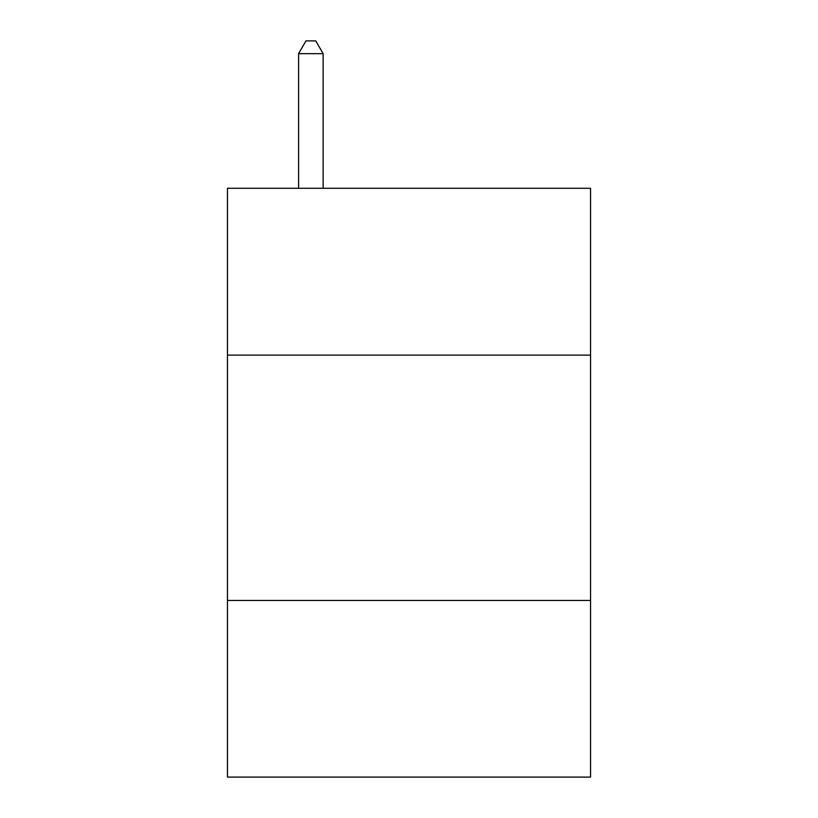 <?xml version="1.0" encoding="UTF-8"?>
<svg xmlns="http://www.w3.org/2000/svg" width="818" height="818" viewBox="0 0 818 818"><rect width="100%" height="100%" fill="white"/><g stroke="black" fill="none" stroke-linecap="round" stroke-linejoin="round"><path stroke-width="1.23" d="M590.545 355.124L590.545 188.293L227.455 188.293L227.455 355.124L590.545 355.124L590.545 777.1L227.455 777.1L227.455 355.124M590.545 600.463L227.455 600.463M323.13 188.293L323.13 53.661L298.601 53.661L298.601 188.293M298.601 53.661L305.963 40.9L315.768 40.9L323.13 53.661"/></g></svg>
